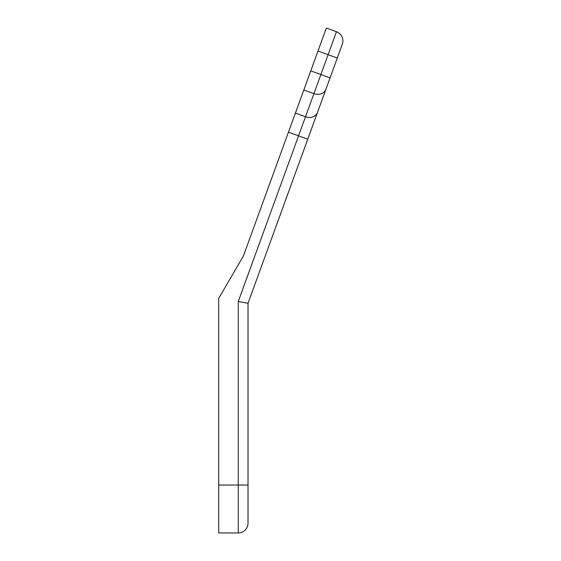 <?xml version="1.0" encoding="UTF-8"?>
<svg xmlns="http://www.w3.org/2000/svg" width="561" height="561" viewBox="0 0 561 561"><rect width="100%" height="100%" fill="white"/><g stroke="black" fill="none" stroke-linecap="round" stroke-linejoin="round"><path stroke-width="0.84" d="M325.885 89.353L248.025 303.263L238.25 301.538L298.55 135.86L307.737 139.205L248.025 303.263L248.025 485.055L238.25 485.055L238.25 301.538L298.55 135.86L288.452 132.186L243.327 256.16L218.706 298.375L218.706 485.055L238.25 485.055L238.25 301.538L248.025 303.263L248.025 523.175A9.775 9.775 0 0 1 238.25 532.95A9.775 9.775 0 0 0 248.025 523.175L248.025 485.055L238.25 485.055L238.25 532.95L218.706 532.95L218.706 298.375L243.327 256.16L326.355 28.05L336.453 31.725L328.094 54.69L317.996 51.009L326.355 28.05L336.453 31.725A9.775 9.775 0 0 1 342.294 44.256L325.885 89.353A9.775 8.135 -160 0 1 313.915 93.652L303.81 89.977L310.766 70.868L320.871 74.543L336.453 31.725A9.775 9.775 0 0 1 342.294 44.256L337.28 58.028L328.094 54.69L337.28 58.028L330.057 77.888L320.871 74.543L328.094 54.69L317.996 51.009L310.766 70.868L320.871 74.543L313.915 93.652L320.871 74.543L330.057 77.888L317.47 112.459A9.775 8.135 -160 0 1 305.507 116.758L313.915 93.652A9.775 8.135 20 0 0 325.885 89.353M238.25 532.95L218.706 532.95L218.706 485.055L238.25 485.055L238.25 532.95M305.507 116.758L313.915 93.652L303.81 89.977L295.402 113.077L305.507 116.758L295.402 113.077L288.452 132.186L298.55 135.86L305.507 116.758A9.775 8.135 20 0 0 317.47 112.459L307.737 139.205L298.55 135.86L305.507 116.758M330.057 77.888L329.658 78.968"/></g></svg>
